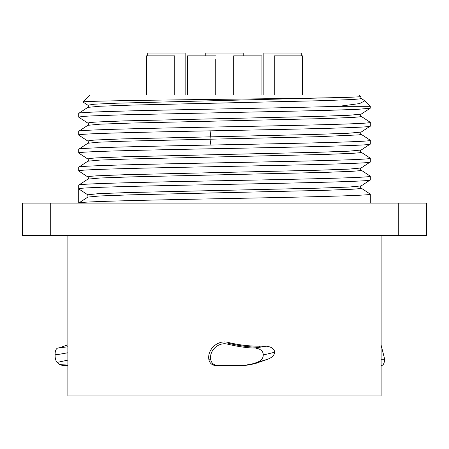 <?xml version="1.0" encoding="UTF-8"?>
<svg xmlns="http://www.w3.org/2000/svg" width="449" height="449" viewBox="0 0 449 449"><rect width="100%" height="100%" fill="white"/><g stroke="black" fill="none" stroke-linecap="round" stroke-linejoin="round"><path stroke-width="0.67" d="M67.878 235.59L67.878 395.962L381.122 395.962L381.122 235.59M257.013 362.438C261.138 360.755 263.215 358.336 263.232 355.181L266.56 354.205L263.232 354.783C263.193 351.135 260.583 348.895 255.402 348.065L259.449 347.307A141.295 140.75 7.9 0 1 228.081 343.199L228.255 342.441C238.655 344.972 249.105 346.224 259.595 346.19L266.128 346.173C271.516 346.83 274.356 348.856 274.648 352.241C274.462 355.047 272.279 357.331 268.098 359.099L250.856 364.302L254.718 363.769L268.098 359.099M254.718 363.769L244.587 365.581L215.902 365.581C211.844 365.228 209.47 363.078 208.791 359.138L210.671 359.301C211.417 363.157 213.78 365.25 217.754 365.581L242.213 365.581L250.856 364.302M228.255 342.441C218.253 339.556 207.444 348.862 208.791 359.138M398.291 235.59L426.55 235.59L426.55 203.094L22.45 203.094L22.45 235.59L398.291 235.59L398.291 203.094M87.965 197.027L87.774 194.81L78.698 188.889L78.698 185.151C76.689 183.652 146.593 182.159 224.5 180.666C302.407 179.168 372.311 177.675 370.302 176.176L361.159 170.165C360.334 169.211 360.334 168.482 361.159 167.982L361.187 167.965M78.698 203.094L87.841 197.083L99.908 195.96L130.951 194.838L324.24 190.354L352.443 189.231L359.391 188.67L361.159 188.109L370.302 194.12C372.311 195.618 302.407 197.111 224.5 198.61C146.593 200.102 76.689 201.601 78.698 203.094L78.698 188.889C76.689 187.396 146.593 185.897 224.5 184.404C302.407 182.906 372.311 181.413 370.302 179.914L370.302 176.176M370.302 203.094L370.302 194.12M78.962 202.92L87.774 197.173M78.788 153.098L78.698 153.002C76.689 151.504 146.587 150.011 224.5 148.512C302.407 147.019 372.311 145.521 370.302 144.028L370.302 140.29C372.765 141.878 292.692 143.467 210.098 145.055C137.613 146.458 77.093 147.861 78.698 149.259L87.841 143.253L98.135 142.221L124.631 141.194L317.847 136.709L358.981 134.891L361.164 134.279L360.586 133.173L361.164 132.09L370.302 126.085L370.302 122.347C372.311 123.84 302.407 125.333 224.5 126.831C146.593 128.324 76.689 129.823 78.698 131.316L78.771 131.226M370.234 158.149L370.302 158.233C372.311 159.726 302.407 161.225 224.5 162.718C146.587 164.216 76.689 165.709 78.698 167.208L87.841 161.197L99.914 160.074L130.956 158.952L324.24 154.467L352.437 153.345L359.391 152.783L361.159 152.222L370.234 158.149M87.841 176.957L89.609 176.395L96.557 175.834L124.76 174.712L318.049 170.227L349.092 169.105L361.159 167.982L370.302 161.971C372.311 163.47 302.407 164.963 224.5 166.461C146.593 167.954 76.689 169.447 78.698 170.946L87.841 176.957C88.666 177.922 88.666 178.646 87.841 179.14L78.698 185.151M87.774 194.81L97.972 193.699L127.056 192.587L318.846 188.148L349.316 187.037L361.187 185.908M78.766 153.087L87.841 159.013L89.609 158.452L96.557 157.891L124.76 156.768L318.049 152.284L349.092 151.161L361.181 150.022M87.864 141.081L89.424 140.531L95.772 139.993L121.69 138.921L314.592 134.436L348.07 133.269L361.153 132.096M87.841 179.14L99.908 178.017L130.951 176.895L324.24 172.41L352.437 171.288L359.391 170.727L361.159 170.165L359.391 170.727L352.437 171.288L324.24 172.41L130.951 176.895L99.908 178.017L87.841 179.14M87.841 159.013C88.666 159.973 88.666 160.703 87.847 161.197L99.914 160.074L130.956 158.952L324.24 154.467L352.437 153.345L359.391 152.783L361.159 152.222C360.334 151.268 360.334 150.538 361.159 150.039L370.302 144.028M78.788 135.155L87.841 141.065C88.672 142.019 88.672 142.748 87.847 143.253L98.135 142.221L124.631 141.194L210.996 139.139L210.098 130.85C292.692 129.261 372.765 127.673 370.302 126.085M78.766 135.143L78.698 135.054C77.093 133.656 137.613 132.253 210.098 130.85M87.841 197.083L99.908 195.96L130.951 194.838L324.24 190.354L352.443 189.231L359.391 188.67L361.159 188.109C360.334 187.149 360.334 186.419 361.159 185.925L370.302 179.914M78.698 170.946L78.698 167.208M370.302 161.971L370.302 158.233M78.698 153.002L78.698 149.259M78.771 131.237L87.841 125.31L99.998 124.182L131.069 123.06L324.223 118.575L352.414 117.458L359.374 116.897L361.159 116.336L370.302 122.347M78.822 117.228L81.449 116.555L89.581 115.999L120.613 114.888L325.194 110.448L357.651 109.337L370.234 108.226L370.302 106.306L338.973 106.306C300.387 107.541 227.048 108.776 168.684 110.011C115.163 111.128 77.98 112.25 78.698 113.373L87.836 107.367L99.981 106.239L131.057 105.117L324.262 100.632L352.443 99.51L359.391 98.948L361.159 98.387M338.973 106.306L359.621 103.573L364.812 100.823L364.251 100.424M78.698 135.054L78.698 131.316M78.698 117.11L78.698 113.373M83.065 102.058L90.002 95.003L358.998 95.003L360.715 96.72L350.843 97.237L116.774 103.191L94.531 104.185L87.841 105.178C88.672 105.678 88.672 106.407 87.836 107.367M87.847 125.31C88.683 124.351 88.683 123.615 87.847 123.116L89.609 122.56L96.552 122.005L124.721 120.882L317.909 116.398L348.996 115.275L361.153 114.153L360.575 115.23L361.153 116.342M83.02 101.985C82.768 101.233 128.852 100.475 188.866 99.717C254.039 98.892 327.473 98.067 350.843 97.237M266.128 346.173L259.449 347.307L259.595 346.19M266.56 354.205L274.648 352.241M228.081 343.199L227.873 344.237C238.745 346.751 247.921 348.026 255.402 348.065M263.232 354.783L263.232 355.181M227.873 344.237C218.916 341.605 209.245 350.074 210.671 359.301M215.902 365.581L217.754 365.581M242.213 365.581L244.587 365.581M67.878 360.115L57.096 362.438C55.738 360.755 55.07 358.336 55.087 355.181L59.695 354.205L55.087 354.783C55.07 351.096 55.923 348.856 57.646 348.065L67.878 346.785M59.695 354.205L67.878 352.768M67.878 344.849L59.027 347.891M62.664 365.581L67.878 365.581L62.664 365.581L59.274 364.302L67.878 364.032M57.096 362.438L59.274 364.302M55.087 354.783L55.087 355.181M381.122 345.146L384.698 359.301C384.383 363.179 383.323 365.273 381.51 365.581L381.122 365.581M381.122 359.262L384.698 359.301M185.151 95.003L185.151 53.038L147.71 53.038M243.223 55.867L243.223 53.038L205.777 53.038L205.777 55.867M278.829 55.867L302.497 55.867L301.296 55.867L301.296 53.038L263.849 53.038L263.849 95.003M302.497 95.003L302.497 55.867L302.497 59.504L302.497 55.867L274.238 55.867L274.238 95.003M257.35 55.867L261.941 55.867L261.941 59.504L261.941 55.867L238.279 55.867M187.059 95.003L187.059 59.492M146.503 95.003L146.503 55.867L146.503 59.492L146.503 55.867L174.762 55.867L174.762 59.504M274.238 59.492L274.238 55.867M233.682 95.003L233.682 55.867L261.941 55.867L261.941 95.003M233.682 59.492L233.682 55.867M187.48 95.003L187.48 55.867L215.739 55.867L192.071 55.867M215.739 95.003L215.739 59.504M187.48 59.492L187.48 55.867M174.762 95.003L174.762 55.867L151.1 55.867M50.709 235.59L50.709 203.094M210.098 145.055L210.996 139.139M370.234 140.206L361.164 134.29M360.699 96.726L361.148 98.393L364.481 100.57M364.812 100.823L370.302 106.306M78.766 117.195L87.847 123.116M370.234 108.22L361.159 114.147M83.037 102.041L87.841 105.173M147.704 55.867L147.704 53.038"/></g></svg>
